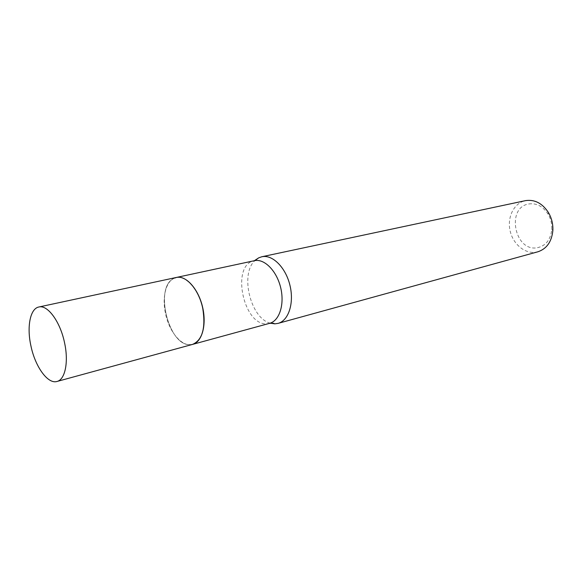 <?xml version="1.0" encoding="UTF-8"?>
<svg xmlns="http://www.w3.org/2000/svg" width="582" height="582" viewBox="0 0 582 582"><rect width="100%" height="100%" fill="white"/><g stroke="black" fill="none" stroke-linecap="round" stroke-linejoin="round"><path stroke-width="0.44" stroke-dasharray="2.91 2.18" d="M192.562 344.399C182.282 347.585 169.115 332.104 165.463 313.392C161.68 296.223 166.51 279.287 176.237 277.483M176.666 277.556C186.473 275.621 198.971 290.229 202.725 308.744C206.625 327.237 200.666 344.027 190.605 344.573L188.903 344.573C168.358 344.311 154.79 288.701 172.912 279.011L176.666 277.556M192.627 344.377L189.055 344.69C168.416 344.428 154.79 288.577 172.992 278.836L176.302 277.469M528.871 203.955C536.56 202.943 542.955 206.326 548.069 214.125C550.819 218.847 552.063 223.939 551.794 229.395C550.594 239.82 545.727 245.939 537.201 247.757C514.495 251.97 505.933 207.279 528.871 203.955M537.863 251.795L535.607 252.253C524.302 253.876 512.538 243.509 509.948 230.094C507.198 216.708 514.19 202.994 525.386 200.659M270.266 323.177C250.544 318.332 239.704 273.918 254.989 260.532M269.648 323.316L267.647 323.679C243.64 327.302 230.334 264.592 254.37 260.692M548.069 214.125L548.44 212.554M551.794 229.395L552.849 230.618"/><path stroke-width="0.87" d="M30.941 345.97C26.663 326.96 30.133 308.569 38.841 307.005C47.586 304.532 60.252 321.686 64.544 342.733C68.814 361.946 65.133 379.682 57.007 381.465C47.833 384.375 35.182 366.675 30.941 345.97M38.841 307.005L176.237 277.483C186.058 274.85 199.139 289.843 202.812 308.729C205.802 328.19 202.383 340.077 192.562 344.399L57.007 381.465M176.302 277.469L176.768 277.374C186.276 275.526 198.367 289.058 202.543 306.903C206.843 324.727 202.07 341.998 192.693 344.362L192.627 344.377M254.989 260.532L258.721 257.841L261.805 256.757L525.779 200.579C534.829 199.35 542.388 203.344 548.44 212.554C551.692 218.141 553.162 224.165 552.849 230.618C551.678 241.785 546.68 248.841 537.863 251.795L278.058 323.381L274.82 323.847L270.266 323.177M261.805 256.757L262.191 256.684C272.805 254.567 285.849 267.756 289.996 285.515C294.281 303.237 288.534 320.697 278.058 323.381M176.368 277.454L254.778 260.612C264.672 258.67 276.828 271.132 280.713 287.806C284.722 304.459 279.404 320.835 269.648 323.316L273.482 323.279L274.82 323.847M254.37 260.692L258.721 257.841M192.693 344.362L269.648 323.316"/></g></svg>
